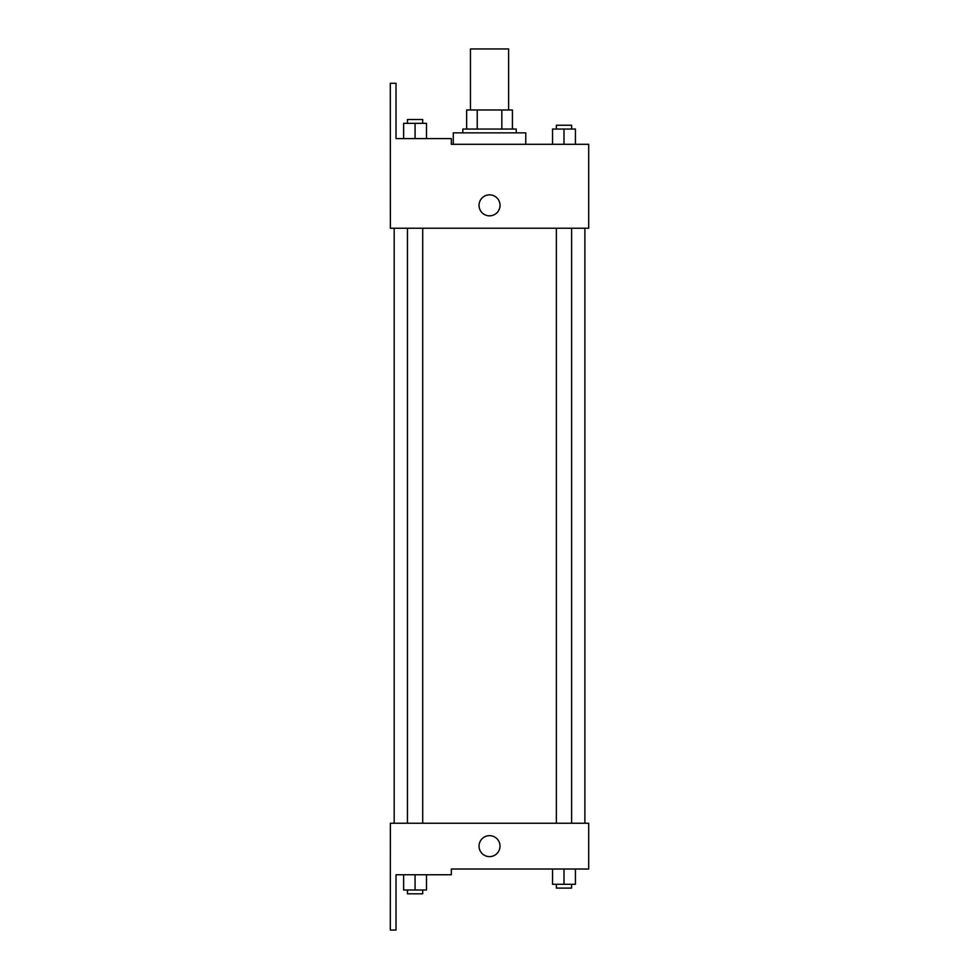 <?xml version="1.0" encoding="UTF-8"?>
<svg xmlns="http://www.w3.org/2000/svg" width="979" height="979" viewBox="0 0 979 979"><rect width="100%" height="100%" fill="white"/><g stroke="black" fill="none" stroke-linecap="round" stroke-linejoin="round"><path stroke-width="1.47" d="M508.603 109.978L508.603 48.95L470.458 48.95L470.458 109.978M477.226 129.044L477.226 109.978L466.64 109.978L466.64 129.044L466.64 109.978M477.226 109.978L512.421 109.978L512.421 129.044M501.835 129.044L501.835 109.978M462.834 132.863L462.834 129.044L516.227 129.044L516.227 132.863M489.524 132.863L453.289 132.863L453.289 144.305L451.331 144.305L588.697 144.305L575.432 144.305L575.432 129.044L552.548 129.044L552.548 144.305L525.772 144.305L525.772 132.863L489.524 132.863M479.037 205.333A10.488 10.488 0 0 1 494.774 196.253A10.488 10.488 0 0 1 494.774 214.425A10.488 10.488 0 0 1 479.037 205.333M451.331 144.305L451.331 138.59L396.018 138.59L396.018 83.276L390.303 83.276L390.364 228.217L588.697 228.217L588.697 144.305M390.364 823.253L588.697 823.253L588.697 869.022L451.331 869.022L451.331 874.749L396.018 874.749L396.018 930.05L390.303 930.05L390.364 823.253M479.037 846.137A10.488 10.488 0 0 1 494.774 837.057A10.488 10.488 0 0 1 494.774 855.218A10.488 10.488 0 0 1 479.037 846.137M552.548 869.022L552.548 884.282L575.432 884.282L575.432 869.022L575.432 884.282M563.99 884.282L563.99 869.022M571.614 884.282L571.614 888.088L556.353 888.088L556.353 884.282M403.629 874.749L403.629 889.997L426.514 889.997L426.514 874.749L426.514 889.997M415.072 889.997L415.072 874.749M422.708 889.997L422.708 893.815L407.448 893.815L407.448 889.997M563.99 144.305L563.99 129.044M575.432 144.305L575.432 129.044M571.614 129.044L571.614 125.239L556.353 125.239L556.353 129.044M403.629 138.59L403.629 123.33L426.514 123.33L426.514 138.59L426.514 123.33M415.072 138.59L415.072 123.33M422.708 123.33L422.708 119.511L407.448 119.511L407.448 123.33M584.891 823.253L584.891 228.217M394.17 823.253L394.17 228.217M556.353 228.217L556.353 823.253M571.614 228.217L571.614 823.253M422.708 823.253L422.708 228.217M407.448 823.253L407.448 228.217"/></g></svg>
